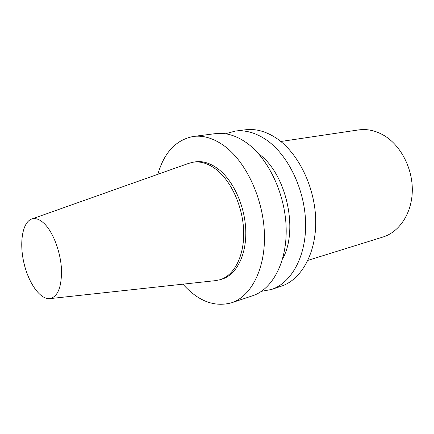 <?xml version="1.0" encoding="UTF-8"?>
<svg xmlns="http://www.w3.org/2000/svg" width="434" height="434" viewBox="0 0 434 434"><rect width="100%" height="100%" fill="white"/><g stroke="black" fill="none" stroke-linecap="round" stroke-linejoin="round"><path stroke-width="0.65" d="M45.364 224.72C53.751 233.742 60.646 252.68 61.487 269.389C61.747 287.243 57.776 297.002 49.579 298.657C39.95 299.444 28.378 282.697 23.87 262.695C19.248 242.72 22.4 222.609 31.416 219.137C35.702 217.586 40.351 219.441 45.364 224.72M31.823 218.996L188.524 163.417L193.07 162.218C200.595 161.074 208.271 163.455 216.105 169.368C231.344 181.054 243.073 207.056 243.68 231.604C244.326 256.174 234.062 275.628 219.913 279.762L215.297 280.657L50.008 298.614M193.07 162.218L195.186 161.882C202.716 160.737 210.398 163.113 218.237 169.005C233.481 180.653 245.194 206.589 245.785 231.072C246.414 255.583 236.129 275.004 221.964 279.143L219.913 279.762M157.84 174.3C164.193 152.377 176.068 139.759 193.461 136.444C203.448 135.18 213.691 138.31 224.194 145.84C245.937 161.627 263.237 198.371 264.414 233.508C265.662 268.689 251.167 296.476 231.458 302.813C214.347 307.375 198.17 301.163 182.931 284.172M193.461 136.444L215.454 133.629C225.539 132.354 235.836 135.365 246.355 142.656C268.125 157.943 285.225 193.613 286.152 227.845C287.156 262.12 272.395 289.391 252.485 295.798L231.458 302.813M258.496 153.69C286.055 173.025 298.993 229.662 282.556 259.038M225.49 133.764L235.206 131.101C245.362 129.82 255.702 132.717 266.216 139.797C287.986 154.645 304.885 189.354 305.607 222.778C306.399 256.239 291.436 283.033 271.38 289.5L261.474 291.322M235.206 131.101L245.492 129.788C255.686 128.497 266.037 131.339 276.545 138.31C298.304 152.931 315.095 187.146 315.713 220.147C316.397 253.179 301.342 279.724 281.221 286.223L271.38 289.5M280.809 141.489L358.511 129.934C367.093 128.697 375.622 130.558 384.09 135.506C400.842 145.477 412.788 168.517 412.3 190.949C411.855 213.398 399.334 232.038 382.967 237.024L307.956 260.351"/></g></svg>
